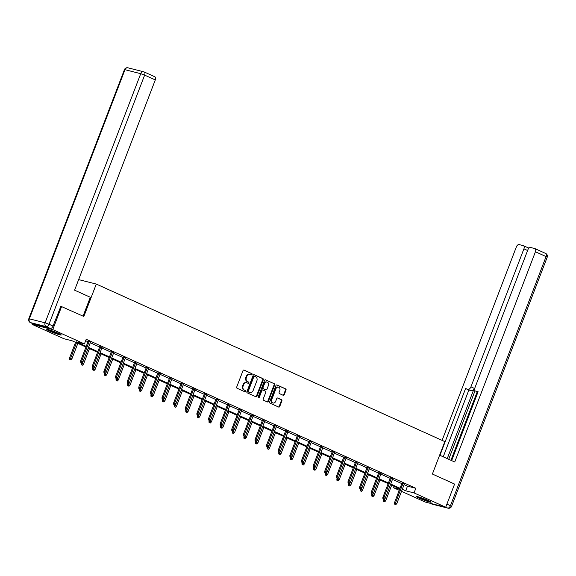 <?xml version="1.0" encoding="UTF-8"?>
<svg xmlns="http://www.w3.org/2000/svg" width="576" height="576" viewBox="0 0 576 576"><rect width="100%" height="100%" fill="white"/><g stroke="black" fill="none" stroke-linecap="round" stroke-linejoin="round"><path stroke-width="0.86" d="M252.108 374.472A0.684 0.562 104.2 0 0 251.842 373.601L244.073 370.087A0.979 0.799 104.2 0 0 242.993 370.67L236.707 387.029A0.979 0.799 104.2 0 0 237.089 388.267L244.865 391.781A0.684 0.562 104.2 0 0 245.354 390.514L244.346 390.053A3.125 2.556 104.2 0 1 243.122 386.086L243.648 384.725A3.125 2.556 104.2 0 1 246.751 382.752A3.125 2.556 104.2 0 1 247.104 382.874L248.105 383.328A0.684 0.562 104.2 0 0 248.594 382.054L247.594 381.6A3.125 2.556 104.2 0 1 246.37 377.633L246.888 376.272A3.125 2.556 104.2 0 1 249.998 374.299A3.125 2.556 104.2 0 1 250.344 374.422L251.352 374.875A0.684 0.562 104.2 0 0 252.108 374.472M251.1 374.76A0.684 0.562 104.2 0 0 251.287 373.464L243.713 370.037M244.613 391.673A0.684 0.562 104.2 0 0 244.793 390.37L244.346 390.053M247.853 383.213A0.684 0.562 104.2 0 0 248.04 381.917L247.594 381.6M419.53 498.305A7.762 0.648 21 0 1 416.621 496.62A7.762 0.648 21 0 1 420.718 497.578A7.762 0.648 21 0 1 428.206 500.501A7.762 0.648 21 0 1 431.114 502.186A7.762 0.648 21 0 1 427.018 501.221A7.762 0.648 21 0 1 419.53 498.305M49.673 331.114A7.762 0.648 21 0 1 46.764 329.429A7.762 0.648 21 0 1 50.861 330.394A7.762 0.648 21 0 1 58.349 333.31A7.762 0.648 21 0 1 61.258 334.994A7.762 0.648 21 0 1 57.161 334.037A7.762 0.648 21 0 1 49.673 331.114M283.19 395.294A0.979 0.799 104.2 0 0 284.27 394.711L286.027 390.125A0.979 0.799 104.2 0 0 285.646 388.886L277.02 384.984A0.979 0.799 104.2 0 0 275.94 385.56L269.654 401.926A0.979 0.799 104.2 0 0 270.036 403.164L278.669 407.066A0.979 0.799 104.2 0 0 279.749 406.483L281.88 400.939A0.979 0.799 104.2 0 0 281.498 399.701L277.805 398.03A0.979 0.799 104.2 0 0 276.725 398.614L275.666 401.357A2.614 2.138 104.2 0 1 273.067 403.013A2.614 2.138 104.2 0 1 271.757 399.593L275.89 388.822A2.614 2.138 104.2 0 1 278.489 387.173A2.614 2.138 104.2 0 1 279.799 390.586L279.115 392.386A0.979 0.799 104.2 0 0 279.497 393.624L283.19 395.294M60.653 306.194L83.844 316.483L96.286 284.069L444.838 441.619L432.389 474.034L454.594 484.07L445.709 507.226L425.124 502.013L401.522 491.35M61.639 306.446L52.754 329.602L84.42 343.915L76.075 341.798L86.213 346.385M404.1 484.639L407.477 486.166L415.822 488.282L86.198 339.286L84.42 343.915M415.822 488.282L414.043 492.912L445.709 507.226M263.282 379.843A0.979 0.799 104.2 0 0 262.901 378.605L254.275 374.702A0.979 0.799 104.2 0 0 253.195 375.278L246.91 391.644A0.979 0.799 104.2 0 0 247.291 392.882L255.924 396.785A0.979 0.799 104.2 0 0 257.004 396.202L263.282 379.843L262.728 379.699A0.979 0.799 104.2 0 0 262.346 378.461L253.915 374.652M265.644 379.843L274.277 383.746A0.979 0.799 104.2 0 1 274.658 384.984L268.38 401.342A0.979 0.799 104.2 0 1 267.293 401.926L263.606 400.255A0.979 0.799 104.2 0 1 263.218 399.017L265.766 392.378A0.979 0.799 104.2 0 0 265.385 391.14L262.937 390.031A0.979 0.799 104.2 0 0 261.857 390.607L259.2 397.519A0.684 0.562 104.2 0 1 258.178 397.058L264.564 380.419A0.979 0.799 104.2 0 1 265.644 379.843L265.421 379.786M96.286 284.069L78.638 279.605M85.651 340.697L87.991 341.755M90.266 342.785L99.619 347.011M101.894 348.041L111.24 352.26M113.515 353.29L122.861 357.516M125.136 358.546L134.489 362.772M136.764 363.802L146.11 368.021M148.385 369.05L157.73 373.277M160.006 374.306L169.358 378.533M171.634 379.562L180.979 383.789M183.254 384.818L192.6 389.038M194.875 390.067L204.228 394.294M206.503 395.323L215.849 399.55M218.124 400.579L227.47 404.806M229.745 405.828L239.098 410.054M241.373 411.084L250.718 415.31M252.994 416.34L262.339 420.566M264.614 421.596L273.967 425.815M276.242 426.845L285.588 431.071M287.863 432.101L297.209 436.327M299.484 437.357L308.837 441.583M311.112 442.613L320.458 446.832M322.733 447.862L332.078 452.088M334.354 453.118L343.706 457.344M345.982 458.374L355.327 462.593M357.602 463.622L366.948 467.849M369.223 468.878L378.576 473.105M380.851 474.134L390.197 478.361M392.472 479.39L401.818 483.61M90.461 342.288L88.186 341.258M102.082 347.544L99.806 346.514M113.71 352.793L111.427 351.77M125.33 358.049L123.055 357.019M136.951 363.305L134.676 362.275M148.579 368.561L146.297 367.531M160.2 373.81L157.925 372.78M171.821 379.066L169.546 378.036M183.449 384.322L181.166 383.292M195.07 389.578L192.794 388.548M206.69 394.826L204.415 393.797M218.318 400.082L216.036 399.053M229.939 405.338L227.664 404.309M241.56 410.587L239.285 409.558M253.188 415.843L250.906 414.814M264.809 421.099L262.534 420.07M276.43 426.355L274.154 425.326M288.058 431.604L285.775 430.574M299.678 436.86L297.403 435.83M311.299 442.116L309.024 441.086M322.927 447.365L320.645 446.342M334.548 452.621L332.273 451.591M346.169 457.877L343.894 456.847M357.797 463.133L355.514 462.103M369.418 468.382L367.142 467.352M381.038 473.638L378.763 472.608M392.666 478.894L390.384 477.864M404.287 484.15L402.012 483.12M32.501 323.532L32.17 324.389L52.754 329.602M399.247 490.32L393.458 487.699L399.65 489.269M394.006 486.288L393.458 487.699M85.961 347.047L72.18 340.819L63.835 338.702L32.17 324.389M399.787 488.902L390.442 484.675M388.166 483.646L378.821 479.426M376.538 478.397L367.193 474.17M364.918 473.141L355.572 468.914M353.297 467.885L343.951 463.666M341.669 462.636L332.323 458.41M330.048 457.38L320.702 453.154M318.427 452.124L309.082 447.898M306.799 446.868L297.454 442.649M295.178 441.619L285.833 437.393M283.558 436.363L274.212 432.137M271.93 431.107L262.584 426.881M260.309 425.858L250.963 421.632M248.688 420.602L239.342 416.376M237.06 415.346L227.714 411.12M225.439 410.09L216.094 405.871M213.818 404.842L204.473 400.615M202.19 399.586L192.845 395.359M190.57 394.33L181.224 390.103M178.949 389.074L169.603 384.854M167.321 383.825L157.975 379.598M155.7 378.569L146.354 374.342M144.079 373.313L134.734 369.094M132.451 368.064L123.106 363.838M120.83 362.808L111.485 358.582M109.21 357.552L99.864 353.326M97.582 352.296L88.236 348.077M402.322 489.269L405.698 490.802L414.043 492.912M88.495 347.414L97.841 351.641M100.116 352.67L109.462 356.89M111.737 357.919L121.082 362.146M123.365 363.175L132.71 367.402M134.986 368.431L144.331 372.658M146.606 373.687L155.952 377.906M158.234 378.936L167.58 383.162M169.855 384.192L179.201 388.418M181.476 389.448L190.822 393.667M193.104 394.697L202.45 398.923M204.725 399.953L214.07 404.179M216.346 405.209L225.691 409.435M227.974 410.465L237.319 414.684M239.594 415.714L248.94 419.94M251.215 420.97L260.561 425.196M262.843 426.226L272.189 430.452M274.464 431.482L283.81 435.701M286.085 436.73L295.43 440.957M297.713 441.986L307.058 446.213M309.334 447.242L318.679 451.462M320.954 452.491L330.3 456.718M332.582 457.747L341.928 461.974M344.203 463.003L353.549 467.23M355.824 468.259L365.17 472.478M367.452 473.508L376.798 477.734M379.073 478.764L388.418 482.99M390.694 484.02L400.039 488.246M407.477 486.166L405.698 490.802M249.998 374.299L249.444 374.155A3.125 2.556 104.2 0 0 246.334 376.128L246.888 376.272M247.032 381.463A3.125 2.556 104.2 0 1 245.808 377.496L246.334 376.128M246.751 382.752L246.197 382.608A3.125 2.556 104.2 0 0 243.086 384.588L243.648 384.725M243.792 389.916A3.125 2.556 104.2 0 1 242.568 385.949L243.086 384.588M255.73 396.698A0.979 0.799 104.2 0 0 256.45 396.065L262.728 379.699M254.592 376.337A0.684 0.562 104.2 0 0 253.836 376.74L248.321 391.104A0.684 0.562 104.2 0 0 248.587 391.975L249.646 392.45A3.125 2.556 104.2 0 0 249.998 392.573A3.125 2.556 104.2 0 0 253.102 390.6L256.874 380.786A3.125 2.556 104.2 0 0 255.65 376.819L254.592 376.337M254.434 376.301L254.03 376.2A0.684 0.562 104.2 0 0 253.274 376.603L253.836 376.74M249.998 392.573L249.444 392.436A3.125 2.556 104.2 0 1 249.091 392.314L248.033 391.831A0.684 0.562 104.2 0 1 247.766 390.967L253.274 376.603M265.284 379.793L274.277 383.746M267.098 401.832A0.979 0.799 104.2 0 0 267.818 401.206L274.104 384.84A0.979 0.799 104.2 0 0 273.722 383.602M262.714 389.974L262.382 389.887A0.979 0.799 104.2 0 0 261.302 390.47L258.646 397.375L259.2 397.519M258.271 397.786A0.684 0.562 104.2 0 0 258.646 397.375M268.409 385.495A2.614 2.138 104.2 0 0 267.098 382.075A2.614 2.138 104.2 0 0 264.499 383.724L263.045 387.518A0.979 0.799 104.2 0 0 263.426 388.757L265.874 389.866A0.979 0.799 104.2 0 0 266.954 389.29L268.409 385.495M267.098 382.075L266.537 381.931A2.614 2.138 104.2 0 0 263.945 383.58L264.499 383.724M265.543 389.779A0.979 0.799 104.2 0 1 265.32 389.729L262.865 388.62A0.979 0.799 104.2 0 1 262.483 387.382L263.945 383.58M278.489 387.173L277.927 387.029A2.614 2.138 104.2 0 0 275.335 388.678L275.89 388.822M273.067 403.013L272.513 402.869A2.614 2.138 104.2 0 1 271.195 399.449L275.335 388.678M278.474 406.973A0.979 0.799 104.2 0 0 279.194 406.346L281.318 400.802A0.979 0.799 104.2 0 0 280.937 399.557L277.445 397.98M282.989 395.201A0.979 0.799 104.2 0 0 283.709 394.574L285.473 389.981A0.979 0.799 104.2 0 0 285.091 388.742L276.66 384.926M69.581 359.46L70.884 359.935L69.581 359.46L69.523 358.063L71.87 358.92L77.839 343.375M70.142 359.597L76.493 342.763M69.523 358.063L75.557 342.346M71.87 358.92L70.884 359.935M88.272 341.021L80.654 360.878L81.655 361.13L89.208 341.446M81.266 362.412L82.008 362.75L81.266 362.412L81.655 361.13L82.994 361.735L90.547 342.05M80.654 360.878L80.712 362.275M82.008 362.75L82.994 361.735M59.234 333.727A6.718 0.562 21 0 1 53.561 331.79A6.718 0.562 21 0 1 49.118 329.839M48.463 329.659A7.718 0.641 -159 0 0 53.446 331.834A7.718 0.641 -159 0 0 59.846 334.03M429.091 500.911A6.718 0.562 21 0 1 423.418 498.974A6.718 0.562 21 0 1 418.975 497.023M418.32 496.843A7.718 0.641 -159 0 0 423.302 499.018A7.718 0.641 -159 0 0 429.703 501.214M83.066 316.13L90.31 297.274L74.585 290.167L155.29 79.934L144.634 75.118L49.003 324.245L53.021 326.066L60.89 306.252M34.546 324.439L50.285 328.421L46.267 326.606L30.521 322.618L34.546 324.439A2.988 1.706 114.3 0 1 34.38 324.382A2.988 1.706 114.3 0 1 34.229 324.295M154.685 76.73A2.988 1.706 114.3 0 1 154.85 76.788A2.988 1.706 114.3 0 1 155.29 79.934M53.021 326.066A2.988 1.706 114.3 0 1 50.285 328.421M439.632 455.177L454.723 462.002L535.428 251.762A2.988 1.706 -65.7 0 0 534.989 248.623A2.988 1.706 -65.7 0 0 534.823 248.566L530.597 247.493A2.988 1.706 -65.7 0 0 527.861 249.847L474.89 387.842A2.988 1.706 -65.7 0 0 475.33 390.989A2.988 1.706 -65.7 0 0 475.488 391.046L475.33 390.989M451.656 460.613L478.109 391.709L475.488 391.046M527.602 250.517L523.908 248.854A2.988 1.706 -65.7 0 0 523.469 245.707A2.988 1.706 -65.7 0 0 523.31 245.65L519.084 244.577A2.988 1.706 -65.7 0 0 516.348 246.938L442.087 440.381M529.056 248.054L528.163 247.824M468.202 389.203A2.988 1.706 -65.7 0 0 470.938 386.849L474.221 388.325A2.988 1.706 114.3 0 1 471.485 390.686L465.588 388.541L439.956 455.321M523.908 248.854L470.938 386.849M450.929 460.282L477.202 391.838M474.221 388.325L447.235 458.611M475.027 390.78L448.726 459.288M528.077 247.802A2.988 1.706 114.3 0 1 528.242 247.86A2.988 1.706 114.3 0 1 528.754 248.357M471.485 390.686L468.871 390.024L443.232 456.804M468.871 390.024L465.588 388.541M81.209 364.709L82.505 365.191L81.209 364.709L81.151 363.319L83.491 364.176L89.46 348.624M81.763 364.853L82.764 361.98M81.151 363.319L81.425 362.599M83.491 364.176L82.505 365.191M92.83 369.965L94.133 370.44L92.83 369.965L92.772 368.568L95.112 369.432L101.081 353.88M93.384 370.109L94.385 367.229M92.772 368.568L93.046 367.848L93.636 368.006L92.333 367.531L93.074 367.862M95.112 369.432L94.133 370.44M99.893 346.277L92.275 366.134L93.276 366.386L100.829 346.702M92.887 367.668L93.276 366.386L94.615 366.991L102.175 347.306M92.275 366.134L92.333 367.531M93.636 368.006L94.615 366.991M111.521 351.533L103.896 371.383L104.897 371.642L112.457 351.958M104.515 372.924L105.257 373.262L104.515 372.924L104.897 371.642L106.243 372.247L113.796 352.562M103.896 371.383L103.954 372.78M105.257 373.262L106.243 372.247M104.45 375.221L105.754 375.696L104.45 375.221L104.393 373.824L106.74 374.688L112.709 359.136M105.012 375.358L106.006 372.485M104.393 373.824L104.674 373.104M106.74 374.688L105.754 375.696M116.078 380.477L117.374 380.952L116.078 380.477L116.021 379.08L118.361 379.937L124.33 364.392M116.633 380.614L117.634 377.741M116.021 379.08L116.294 378.36M118.361 379.937L117.374 380.952M127.699 385.726L129.002 386.208L127.699 385.726L127.642 384.336L129.982 385.193L135.95 369.641M128.254 385.87L129.254 382.997M127.642 384.336L127.915 383.616M129.982 385.193L129.002 386.208M123.142 356.782L115.524 376.639L116.525 376.891L124.078 357.206M116.136 378.18L116.878 378.511L116.136 378.18L116.525 376.891L117.864 377.503L125.417 357.811M115.524 376.639L115.582 378.036M116.878 378.511L117.864 377.503M134.762 362.038L127.145 381.895L128.146 382.147L135.698 362.462M127.757 383.429L128.506 383.767L127.757 383.429L128.146 382.147L129.485 382.752L137.045 363.067M127.145 381.895L127.202 383.292M128.506 383.767L129.485 382.752M146.39 367.294L138.766 387.151L139.766 387.403L147.326 367.718M139.385 388.685L140.126 389.023L139.385 388.685L139.766 387.403L141.113 388.008L148.666 368.323M138.766 387.151L138.823 388.541M140.126 389.023L141.113 388.008M139.32 390.982L140.623 391.457L139.32 390.982L139.262 389.585L141.61 390.449L147.578 374.897M139.882 391.126L140.875 388.246M139.262 389.585L139.543 388.865M141.61 390.449L140.623 391.457M158.011 372.55L150.394 392.4L151.394 392.659L158.947 372.967M151.006 393.941L151.747 394.272L151.006 393.941L151.394 392.659L152.734 393.264L160.286 373.579M150.394 392.4L150.451 393.797M151.747 394.272L152.734 393.264M150.948 396.238L152.244 396.713L150.948 396.238L150.89 394.841L153.23 395.698L159.199 380.153M151.502 396.374L152.503 393.502M150.89 394.841L151.164 394.121M153.23 395.698L152.244 396.713M169.632 377.798L162.014 397.656L163.015 397.908L170.575 378.223M162.626 399.19L163.375 399.528L162.626 399.19L163.015 397.908L164.354 398.513L171.914 378.828M162.014 397.656L162.072 399.053M163.375 399.528L164.354 398.513M162.569 401.486L163.872 401.969L162.569 401.486L162.511 400.097L164.851 400.954L170.82 385.402M163.123 401.63L164.124 398.758M162.511 400.097L162.785 399.377M164.851 400.954L163.872 401.969M181.26 383.054L173.635 402.912L174.636 403.164L182.196 383.479M174.254 404.446L174.996 404.784L174.254 404.446L174.636 403.164L175.982 403.769L183.535 384.084M173.635 402.912L173.693 404.309M174.996 404.784L175.982 403.769M174.19 406.742L175.493 407.225L174.19 406.742L174.132 405.346L176.479 406.21L182.448 390.658M174.751 406.886L175.745 404.006M174.132 405.346L174.413 404.626M176.479 406.21L175.493 407.225M192.881 388.31L185.263 408.168L186.264 408.42L193.817 388.735M185.875 409.702L186.617 410.04L185.875 409.702L186.264 408.42L187.603 409.025L195.156 389.34M185.263 408.168L185.321 409.558M186.617 410.04L187.603 409.025M185.818 411.998L187.114 412.474L185.818 411.998L185.76 410.602L188.1 411.466L194.069 395.914M186.372 412.135L187.373 409.262M185.76 410.602L186.034 409.882M188.1 411.466L187.114 412.474M204.502 393.566L196.884 413.417L197.885 413.669L205.445 393.984M197.496 414.958L198.245 415.289L197.496 414.958L197.885 413.669L199.224 414.281L206.784 394.596M196.884 413.417L196.942 414.814M198.245 415.289L199.224 414.281M197.438 417.254L198.742 417.73L197.438 417.254L197.381 415.858L199.721 416.714L205.69 401.17M197.993 417.391L198.994 414.518M197.381 415.858L197.654 415.138M199.721 416.714L198.742 417.73M216.13 398.815L208.505 418.673L209.506 418.925L217.066 399.24M209.124 420.206L209.866 420.545L209.124 420.206L209.506 418.925L210.852 419.53L218.405 399.845M208.505 418.673L208.562 420.07M209.866 420.545L210.852 419.53M209.059 422.503L210.362 422.986L209.059 422.503L209.002 421.114L211.349 421.97L217.318 406.418M209.621 422.647L210.614 419.774M209.002 421.114L209.282 420.394M211.349 421.97L210.362 422.986M227.75 404.071L220.133 423.929L221.134 424.181L228.686 404.496M220.745 425.462L221.486 425.801L220.745 425.462L221.134 424.181L222.473 424.786L230.026 405.101M220.133 423.929L220.19 425.318M221.486 425.801L222.473 424.786M220.687 427.759L221.99 428.234L220.687 427.759L220.63 426.362L222.97 427.226L228.938 411.674M221.242 427.903L222.242 425.023M220.63 426.362L220.903 425.642M222.97 427.226L221.99 428.234M239.371 409.327L231.754 429.178L232.754 429.437L240.314 409.745M232.366 430.718L233.114 431.057L232.366 430.718L232.754 429.437L234.094 430.042L241.654 410.357M231.754 429.178L231.811 430.574M233.114 431.057L234.094 430.042M232.308 433.015L233.611 433.49L232.308 433.015L232.25 431.618L234.59 432.475L240.559 416.93M232.862 433.152L233.863 430.279M232.25 431.618L232.524 430.898M234.59 432.475L233.611 433.49M250.999 414.576L243.374 434.434L244.375 434.686L251.935 415.001M243.994 435.967L244.735 436.306L243.994 435.967L244.375 434.686L245.722 435.298L253.274 415.606M243.374 434.434L243.432 435.83M244.735 436.306L245.722 435.298M243.929 438.271L245.232 438.746L243.929 438.271L243.871 436.874L246.218 437.731L252.187 422.179M244.49 438.408L245.484 435.535M243.871 436.874L244.152 436.154M246.218 437.731L245.232 438.746M262.62 419.832L255.002 439.69L256.003 439.942L263.556 420.257M255.614 441.223L256.356 441.562L255.614 441.223L256.003 439.942L257.342 440.546L264.895 420.862M255.002 439.69L255.06 441.086M256.356 441.562L257.342 440.546M255.557 443.52L256.86 444.002L255.557 443.52L255.499 442.13L257.839 442.987L263.808 427.435M256.111 443.664L257.112 440.791M255.499 442.13L255.773 441.41M257.839 442.987L256.86 444.002M274.241 425.088L266.623 444.946L267.624 445.198L275.184 425.513M267.235 446.479L267.984 446.818L267.235 446.479L267.624 445.198L268.963 445.802L276.523 426.118M266.623 444.946L266.681 446.335M267.984 446.818L268.963 445.802M267.178 448.776L268.481 449.251L267.178 448.776L267.12 447.379L269.46 448.243L275.429 432.691M267.732 448.92L268.733 446.04M267.12 447.379L267.394 446.659M269.46 448.243L268.481 449.251M285.869 430.344L278.244 450.194L279.245 450.454L286.805 430.762M278.863 451.735L279.605 452.066L278.863 451.735L279.245 450.454L280.591 451.058L288.144 431.374M278.244 450.194L278.302 451.591M279.605 452.066L280.591 451.058M278.798 454.032L280.102 454.507L278.798 454.032L278.741 452.635L281.088 453.492L287.057 437.947M279.36 454.169L280.354 451.296M278.741 452.635L279.022 451.915M281.088 453.492L280.102 454.507M297.49 435.593L289.872 455.45L290.873 455.702L298.426 436.018M290.484 456.984L291.226 457.322L290.484 456.984L290.873 455.702L292.212 456.307L299.765 436.622M289.872 455.45L289.93 456.847M291.226 457.322L292.212 456.307M290.426 459.281L291.73 459.763L290.426 459.281L290.369 457.891L292.709 458.748L298.678 443.196M290.981 459.425L291.982 456.552M290.369 457.891L290.642 457.171M292.709 458.748L291.73 459.763M309.11 440.849L301.493 460.706L302.494 460.958L310.054 441.274M302.105 462.24L302.854 462.578L302.105 462.24L302.494 460.958L303.833 461.563L311.393 441.878M301.493 460.706L301.55 462.103M302.854 462.578L303.833 461.563M302.047 464.537L303.35 465.019L302.047 464.537L301.99 463.14L304.33 464.004L310.298 448.452M302.602 464.681L303.602 461.801M301.99 463.14L302.263 462.42M304.33 464.004L303.35 465.019M320.738 446.105L313.114 465.955L314.114 466.214L321.674 446.53M313.733 467.496L314.474 467.834L313.733 467.496L314.114 466.214L315.461 466.819L323.014 447.134M313.114 465.955L313.171 467.352M314.474 467.834L315.461 466.819M313.668 469.793L314.971 470.268L313.668 469.793L313.61 468.396L315.958 469.26L321.926 453.708M314.23 469.93L315.223 467.057M313.61 468.396L313.891 467.676M315.958 469.26L314.971 470.268M332.359 451.361L324.742 471.211L325.742 471.463L333.295 451.778M325.354 472.752L326.095 473.083L325.354 472.752L325.742 471.463L327.082 472.075L334.634 452.383M324.742 471.211L324.799 472.608M326.095 473.083L327.082 472.075M325.296 475.049L326.599 475.524L325.296 475.049L325.238 473.652L327.578 474.509L333.547 458.964M325.85 475.186L326.851 472.313M325.238 473.652L325.512 472.932M327.578 474.509L326.599 475.524M343.987 456.61L336.362 476.467L337.363 476.719L344.923 457.034M336.974 478.001L337.723 478.339L336.974 478.001L337.363 476.719L338.702 477.324L346.262 457.639M336.362 476.467L336.42 477.864M337.723 478.339L338.702 477.324M336.917 480.298L338.22 480.78L336.917 480.298L336.859 478.908L339.199 479.765L345.168 464.213M337.471 480.442L338.472 477.569M336.859 478.908L337.133 478.188M339.199 479.765L338.22 480.78M355.608 461.866L347.983 481.723L348.984 481.975L356.544 462.29M348.602 483.257L349.344 483.595L348.602 483.257L348.984 481.975L350.33 482.58L357.883 462.895M347.983 481.723L348.041 483.113M349.344 483.595L350.33 482.58M348.538 485.554L349.841 486.029L348.538 485.554L348.48 484.157L350.827 485.021L356.796 469.469M349.099 485.698L350.093 482.818M348.48 484.157L348.761 483.437M350.827 485.021L349.841 486.029M367.229 467.122L359.611 486.972L360.612 487.231L368.165 467.539M360.223 488.513L360.965 488.844L360.223 488.513L360.612 487.231L361.951 487.836L369.504 468.151M359.611 486.972L359.669 488.369M360.965 488.844L361.951 487.836M360.166 490.81L361.469 491.285L360.166 490.81L360.108 489.413L362.448 490.27L368.417 474.725M360.72 490.946L361.721 488.074M360.108 489.413L360.382 488.693M362.448 490.27L361.469 491.285M378.857 472.37L371.232 492.228L372.233 492.48L379.793 472.795M371.844 493.762L372.593 494.1L371.844 493.762L372.233 492.48L373.572 493.092L381.132 473.4M371.232 492.228L371.29 493.625M372.593 494.1L373.572 493.092M371.786 496.066L373.09 496.541L371.786 496.066L371.729 494.669L374.069 495.526L380.038 479.974M372.341 496.202L373.342 493.33M371.729 494.669L372.002 493.949M374.069 495.526L373.09 496.541M390.478 477.626L382.853 497.484L383.854 497.736L391.414 478.051M383.472 499.018L384.214 499.356L383.472 499.018L383.854 497.736L385.2 498.341L392.753 478.656M382.853 497.484L382.91 498.881M384.214 499.356L385.2 498.341M383.407 501.314L384.71 501.797L383.407 501.314L383.35 499.918L385.697 500.782L391.666 485.23M383.969 501.458L384.962 498.586M383.35 499.918L383.63 499.198M385.697 500.782L384.71 501.797M402.098 482.882L394.481 502.74L395.482 502.992L403.034 483.307M395.093 504.274L395.834 504.612L395.093 504.274L395.482 502.992L396.821 503.597L404.374 483.912M394.481 502.74L394.538 504.13M395.834 504.612L396.821 503.597M251.287 373.464L251.842 373.601M244.793 390.37L245.354 390.514M248.04 381.917L248.594 382.054M245.808 377.496L246.37 377.633M242.568 385.949L243.122 386.086M256.45 396.065L257.004 396.202M262.346 378.461L262.901 378.605M247.766 390.967L248.321 391.104M248.033 391.831L248.587 391.975M249.091 392.314L249.646 392.45M274.104 384.84L274.658 384.984M267.818 401.206L268.38 401.342M261.302 390.47L261.857 390.607M262.483 387.382L263.045 387.518M262.865 388.62L263.426 388.757M265.32 389.729L265.874 389.866M271.195 399.449L271.757 399.593M280.937 399.557L281.498 399.701M281.318 400.802L281.88 400.939M279.194 406.346L279.749 406.483M285.091 388.742L285.646 388.886M285.473 389.981L286.027 390.125M283.709 394.574L284.27 394.711M127.951 67.817A2.988 2.988 0 0 0 124.43 69.638L124.985 69.696L29.354 318.83L45.094 322.812L140.731 73.685L124.985 69.696A2.988 2.441 -75.8 0 1 127.951 67.817L143.698 71.798A2.988 2.441 104.2 0 0 140.731 73.685L144.634 75.118A2.988 1.706 -65.7 0 0 144.194 71.971A2.988 1.706 -65.7 0 0 144.029 71.914A2.988 2.441 104.2 0 0 143.698 71.798A2.988 2.988 0 0 1 144.194 71.971L154.85 76.788M30.355 322.56A2.988 1.706 -65.7 0 0 30.521 322.618A2.988 2.441 104.2 0 1 29.354 318.83L28.8 318.773A2.988 2.988 0 0 0 30.355 322.56L34.38 324.382M49.003 324.245L45.094 322.812A2.988 2.441 -75.8 0 0 46.267 326.606A2.988 1.706 -65.7 0 0 49.003 324.245M430.279 503.323L447.71 508.068L445.73 507.175M446.904 504.108L450.446 505.714L546.084 256.579L535.428 251.762M545.479 253.382A2.988 1.706 114.3 0 1 545.645 253.44A2.988 1.706 114.3 0 1 546.084 256.579L547.2 257.227A2.988 2.988 0 0 0 545.645 253.44L534.989 248.623M450.446 505.714A2.988 1.706 114.3 0 1 447.71 508.068A2.988 2.441 -75.8 0 0 448.049 508.183A2.988 2.988 0 0 0 451.57 506.362L450.446 505.714M430.193 503.302L431.806 504.029A2.988 2.988 0 0 0 432.302 504.202A2.988 2.441 104.2 0 1 431.971 504.086A2.988 1.706 114.3 0 1 431.806 504.029A2.988 1.706 114.3 0 1 431.654 503.942M253.958 376.171L254.513 376.308M262.267 389.851L262.829 389.995M265.428 389.765L265.982 389.902M124.43 69.638L28.8 318.773M547.2 257.227L451.57 506.362M448.049 508.183L432.302 504.202M523.469 245.707L528.242 247.86"/></g></svg>
